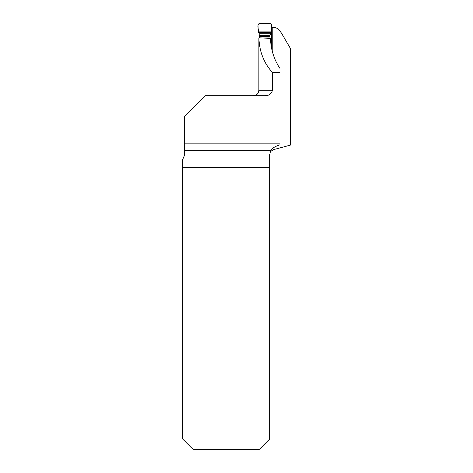 <?xml version="1.0" encoding="UTF-8"?>
<svg xmlns="http://www.w3.org/2000/svg" width="473" height="473" viewBox="0 0 473 473"><rect width="100%" height="100%" fill="white"/><g stroke="black" fill="none" stroke-linecap="round" stroke-linejoin="round"><path stroke-width="0.71" d="M182.714 167.436L269.657 167.436L269.657 439.05L259.358 449.35L193.014 449.35L182.714 439.05L182.714 159.466L184.429 155.481L184.429 116.34L205.028 95.741L264.768 95.741C268.847 95.777 271.431 93.944 272.513 90.248L272.513 72.54L279.992 72.54L279.992 68.449C274.074 59.645 270.899 49.612 270.461 38.343L258.879 37.87C259.417 51.663 263.964 63.222 272.513 72.54M269.657 167.436L269.657 154.884L270.704 150.674C271.697 148.475 274.795 146.506 279.992 144.773L279.992 143.857L184.429 143.857M272.212 50.983L272.212 27.357L274.174 27.357C277.036 27.57 279.886 30.213 282.736 35.286L290.286 48.234L290.286 145.146L273.725 149.58C271.289 150.934 270.207 151.744 270.467 152.01M279.992 143.857L279.992 72.54M271.561 27.357L272.212 27.357M272.513 90.248L258.861 90.248L258.879 37.87M271.277 32.211L271.632 24.679L270.609 23.65L259.027 23.65L258.004 24.679L258.016 25.276L258.299 31.886L259.157 33.719L259.358 37.887M271.319 32.052L271.2 32.761A1.372 1.36 -170.8 0 1 271.035 33.228L271.147 32.531L258.489 32.531M269.988 38.325L269.965 35.215L271.147 32.531M271.183 32.856L271.112 33.731A1.372 0.881 -176.7 0 1 271.106 33.754L271.035 33.228L270.461 33.719L259.157 33.719M271.579 48.169L271.52 27.582M271.532 27.239A1.372 1.366 90 0 1 271.579 27.582M271.2 32.761L271.106 33.754A1.372 0.881 -176.7 0 1 271.088 33.873M270.609 23.65C272.815 25.306 270.899 29.285 271.331 31.886L258.299 31.886C258.737 29.285 256.827 25.288 259.027 23.65L270.609 23.65M270.704 150.674L184.429 150.674M271.153 33.151L271.112 34.227L269.965 35.215L259.405 35.215M269.894 35.972L259.328 35.972M269.864 36.622L259.299 36.622M269.864 37.024L259.299 37.024M261.409 37.97L261.055 37.958M271.331 31.886L258.299 31.886M258.861 90.248C258.536 93.589 256.703 95.416 253.368 95.741"/></g></svg>
